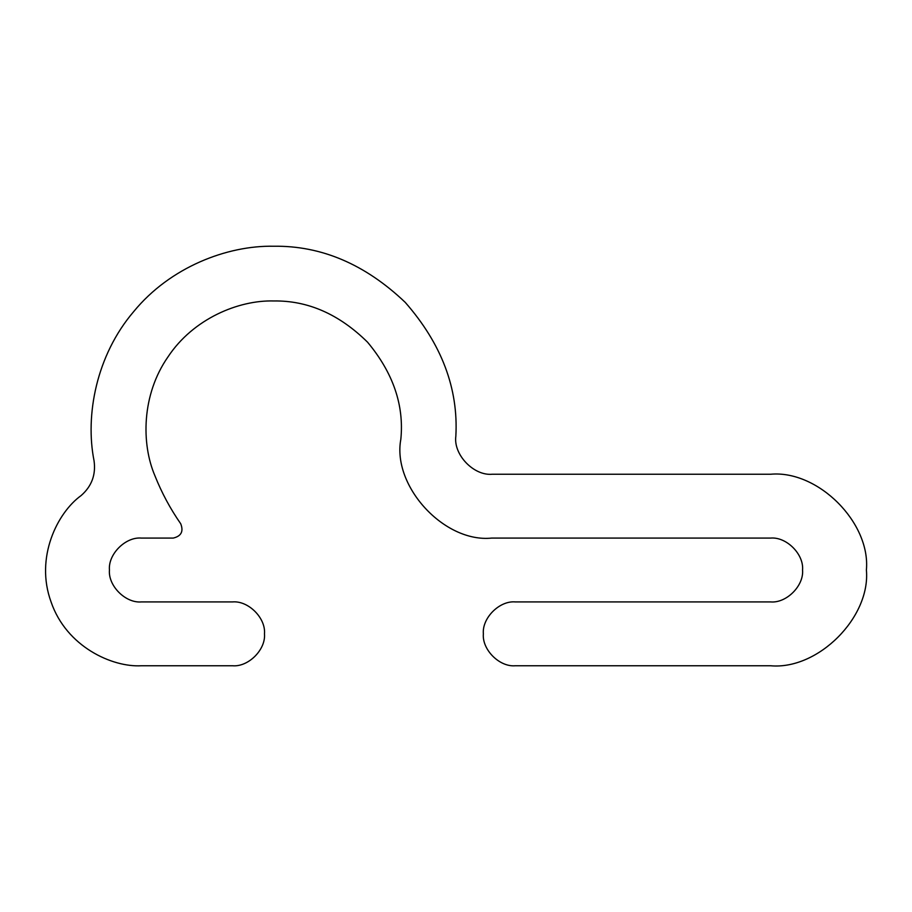 <?xml version="1.0" encoding="UTF-8"?>
<svg xmlns="http://www.w3.org/2000/svg" width="912" height="912" viewBox="0 0 912 912"><rect width="100%" height="100%" fill="white"/><g stroke="black" fill="none" stroke-linecap="round" stroke-linejoin="round"><path stroke-width="1.37" d="M94.05 460.788C85.033 415.427 96.25 355.395 133.711 311.585C170.236 266.988 227.35 245.351 273.6 246.24C321.32 245.545 365.199 264.252 405.236 302.374C441.659 343.972 458.519 388.592 455.84 436.244C453.275 454.666 473.773 476.03 492.286 474.24L770.64 474.24C818.018 469.954 870.686 522.622 866.4 570C870.686 617.378 818.018 670.046 770.64 665.76L515.28 665.76C499.491 667.185 481.935 649.629 483.36 633.84C481.935 618.051 499.491 600.495 515.28 601.92L770.64 601.92C786.429 603.345 803.985 585.789 802.56 570C803.985 554.211 786.429 536.655 770.64 538.08L491.716 538.08C444.247 542.982 391.989 486.176 400.835 439.276C404.221 405.224 393.129 372.86 367.57 342.205C339.139 314.173 307.823 300.424 273.6 300.96C238.841 300.025 193.378 318.47 167.968 356.911C141.599 394.725 141.223 443.779 154.915 475.733C161.675 492.731 170.27 508.736 180.713 523.75C183.734 531.411 181.237 536.188 173.223 538.08L141.36 538.08C125.56 536.655 108.004 554.211 109.44 570C108.004 585.789 125.56 603.345 141.36 601.92L232.56 601.92C248.349 600.495 265.905 618.051 264.48 633.84C265.905 649.629 248.349 667.185 232.56 665.76L141.36 665.76C112.393 667.436 66.416 646.836 51.083 601.966C34.759 557.437 57.536 512.498 81.1 495.581C91.69 486.313 96.011 474.719 94.05 460.788C85.033 415.427 96.25 355.395 133.711 311.585C170.236 266.988 227.35 245.351 273.6 246.24C321.32 245.545 365.199 264.252 405.236 302.374C441.659 343.972 458.519 388.592 455.84 436.244M491.716 538.08C444.247 542.982 391.989 486.176 400.835 439.276M770.64 601.92C786.429 603.345 803.985 585.789 802.56 570C803.985 554.211 786.429 536.655 770.64 538.08M141.36 665.76C112.393 667.436 66.416 646.836 51.083 601.966C34.759 557.437 57.536 512.498 81.1 495.581M141.36 538.08C125.56 536.655 108.004 554.211 109.44 570C108.004 585.789 125.56 603.345 141.36 601.92M180.713 523.75C183.734 531.411 181.237 536.188 173.223 538.08"/></g></svg>
